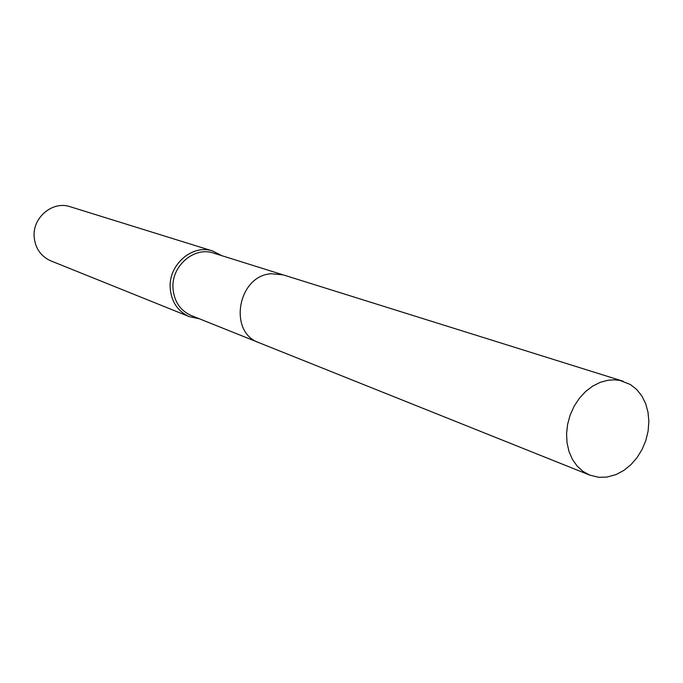<?xml version="1.0" encoding="UTF-8"?>
<svg xmlns="http://www.w3.org/2000/svg" width="683" height="683" viewBox="0 0 683 683"><rect width="100%" height="100%" fill="white"/><g stroke="black" fill="none" stroke-linecap="round" stroke-linejoin="round"><path stroke-width="1.02" d="M282.327 274.617L213.54 253.094C194.305 246.204 171.296 265.952 172.987 288.226C174.088 301.434 180.192 310.552 191.3 315.563L258.208 342.354M221.736 255.664L212.772 251.028C192.563 243.84 168.419 264.586 170.195 287.97C171.356 301.835 177.759 311.405 189.396 316.681L199.274 318.756M212.772 251.028L70.118 206.71C52.753 200.58 32.391 217.501 34.15 236.873C35.277 248.356 40.835 256.356 50.832 260.872L189.396 316.681M608.212 380.2L600.323 382.292L592.69 386.108L585.604 391.504L579.338 398.3L574.121 406.24L570.168 415.016L567.616 424.305L566.566 433.748L567.052 442.994L569.059 451.694L572.499 459.522L577.229 466.19L583.077 471.458L589.822 475.137L598.743 477.297L606.769 477.11L616.134 474.54L623.827 470.425L630.879 464.713L637.043 457.636L642.088 449.465L645.819 440.501L648.107 431.084L648.85 421.573L648.03 412.319L645.666 403.67L641.841 395.969L636.693 389.506L630.409 384.546L620.13 380.482L614.794 379.833L608.212 380.2M623.237 381.285L283.138 274.856L271.185 273.738C237.786 275.633 227.891 332.314 258.985 342.687L589.822 475.137"/></g></svg>
